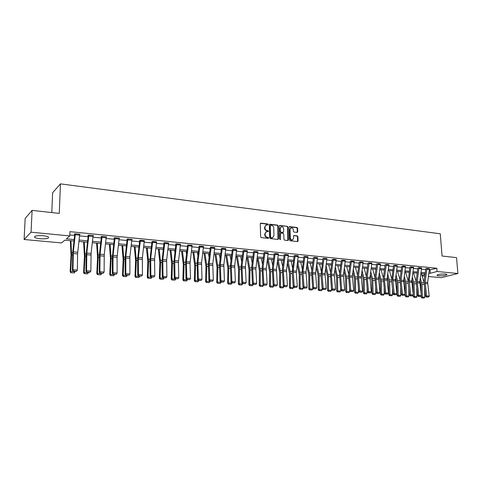 <?xml version="1.0" encoding="UTF-8"?>
<svg xmlns="http://www.w3.org/2000/svg" width="482" height="482" viewBox="0 0 482 482"><rect width="100%" height="100%" fill="white"/><g stroke="black" fill="none" stroke-linecap="round" stroke-linejoin="round"><path stroke-width="0.72" d="M268.281 224.51L267.817 223.949L260.925 223.112L260.286 223.756L260.605 236.807L261.28 237.602L268.203 238.367L268.643 237.909L267.287 237.252C266.022 236.975 265.311 236.126 265.148 234.704L265.118 233.619L266.51 231.577L268.161 231.637L268.462 231.191L267.106 230.535C265.847 230.245 265.136 229.396 264.973 227.986L264.943 226.902L266.317 224.883L267.986 224.949L268.281 224.51M267.841 224.955L267.444 224.13L260.449 223.293M268.191 238.367L267.805 237.518L266.914 237.421L267.287 237.252M268.016 231.643L267.624 230.812L266.733 230.709L267.106 230.535M438.469 275.806L436.885 275.409C437.554 274.397 440.421 273.939 445.482 274.029L447.043 274.427C446.35 275.433 443.488 275.897 438.469 275.806M40.072 238.747C37.457 238.482 35.68 238.042 34.746 237.427C34.023 235.975 36.843 235.403 43.199 235.71C45.808 235.981 47.561 236.421 48.465 237.03C49.158 238.476 46.362 239.048 40.072 238.747M297.153 232.445L297.743 231.812L297.617 228.263L296.972 227.486L289.658 226.6L289.061 227.233L289.483 240L290.134 240.777L297.653 241.578L298.075 240.946L297.918 236.638L297.274 235.861L293.972 235.511L293.55 236.138L293.622 238.283L292.49 239.97C291.255 240.024 290.526 239.337 290.291 237.909L290.007 229.51L291.116 227.847C292.351 227.781 293.092 228.468 293.333 229.902L293.381 231.3L294.026 232.077L297.153 232.445M74.029 241.018L64.817 240.157L61.563 242.928L24.1 239.5L25.16 218.46L32.107 210.375L59.262 213.399L60.437 183.871L440.265 233.782L442.072 256.026L456.538 257.635L457.9 273.511L441.157 277.68L428.468 276.517M32.107 210.375L31.053 232.185L69.77 235.933L66.365 238.831L74.192 239.572M429.372 269.992L436.812 268.245L69.926 231.655L69.77 235.933M436.812 268.245L437.072 271.493L457.9 273.511M278.162 225.913L277.505 225.124L269.962 224.208L269.336 224.847L269.691 237.807L270.354 238.602L277.933 239.434L278.548 238.789L278.162 225.913L277.789 226.088L277.132 225.305L269.492 224.383M279.885 225.413L287.314 226.317L287.965 227.1L288.387 239.873L287.959 240.512L284.603 240.169L283.946 239.385L283.784 234.174L283.127 233.39L281.006 233.143L280.397 233.782L280.259 239.668L279.674 239.126L279.277 226.052L279.885 225.413L279.506 225.588L287.314 226.317M60.437 183.871L52.634 192.716L51.797 212.568M69.806 234.933L74.668 235.409M79.566 235.885L88.122 236.722M92.972 237.192L101.334 238.006M106.13 238.476L114.306 239.271M119.054 239.735L127.043 240.518M131.749 240.976L139.557 241.735M144.214 242.187L151.848 242.934M156.463 243.386L163.928 244.109M168.501 244.555L175.803 245.272M180.328 245.712L187.468 246.404M191.95 246.844L198.939 247.525M203.38 247.959L210.218 248.628M214.617 249.055L221.31 249.706M225.666 250.134L232.216 250.767M236.535 251.188L242.94 251.815M247.224 252.231L253.496 252.845M257.737 253.261L263.877 253.857M268.082 254.267L274.089 254.851M278.265 255.261L284.145 255.834M288.284 256.237L294.044 256.798M298.141 257.195L303.781 257.75M307.847 258.141L313.372 258.683M317.403 259.075L322.813 259.605M326.814 259.991L332.11 260.509M336.075 260.895L341.268 261.401M345.202 261.786L350.287 262.28M354.186 262.66L359.174 263.148M363.042 263.527L367.923 264.003M371.761 264.377L376.55 264.841M380.352 265.214L385.046 265.672M388.823 266.04L393.42 266.486M397.168 266.853L401.675 267.293M405.392 267.655L409.808 268.082M413.502 268.444L417.834 268.866M421.491 269.221L425.739 269.637M79.693 234.644L80.151 234.27L74.933 233.752L74.349 234.24L74.788 234.282M93.098 235.933L93.544 235.59L88.423 235.083L87.814 235.565L88.242 235.608M106.263 237.204L106.697 236.885L101.666 236.391L101.027 236.867L101.449 236.903M119.187 238.451L119.608 238.162L114.668 237.674L114.005 238.138L114.421 238.18M131.875 239.681L132.291 239.409L127.441 238.933L126.754 239.391L127.158 239.434L127.164 239.12M144.347 240.892L139.672 240.367M156.596 242.085L151.963 241.596M168.628 243.253L164.416 242.579L163.657 243.018L164.043 243.055M180.455 244.41L176.316 243.753L175.532 244.187L175.912 244.223M192.083 245.543L188.01 244.91L187.582 245.368M203.512 246.657L199.506 246.043L199.048 246.495M214.749 247.754L210.809 247.158L210.327 247.603M225.793 248.833L221.919 248.254L221.413 248.694M236.662 249.899L232.848 249.333L232.318 249.766M247.35 250.941L243.042 250.64M257.864 251.972L254.171 251.435L253.598 251.857M268.209 252.984L264.576 252.46L263.979 252.875M278.385 253.984L274.192 253.719M288.399 254.966L284.886 254.466L284.247 254.87M298.262 255.93L294.141 255.695M307.968 256.882L304.558 256.406L303.883 256.798M317.518 257.822L313.469 257.605M326.929 258.744L322.91 258.539M336.189 259.653L332.206 259.455M345.311 260.551L341.364 260.358M354.3 261.431L351.143 261.003L350.384 261.371M363.151 262.298L360.042 261.877L359.271 262.244M371.869 263.154L368.013 262.991M380.461 264.003L376.641 263.841M388.932 264.835L385.136 264.678M397.276 265.654L393.511 265.504M405.501 266.462L401.765 266.317M413.604 267.257L410.754 266.883L409.905 267.221M421.593 268.046L418.786 267.673L417.924 268.004M429.474 268.817L426.703 268.456L425.835 268.781M24.1 239.5L31.053 232.185M424.829 276.186L422.075 275.933M425.148 273.89L420.9 273.493M417.237 273.155L412.905 272.746M409.218 272.402L404.796 271.987M401.078 271.637L396.572 271.215M392.824 270.866L388.227 270.438M384.449 270.083L379.756 269.643M375.948 269.287L371.158 268.836M367.32 268.48L362.434 268.022M358.566 267.661L353.583 267.191M349.679 266.829L344.594 266.353M340.66 265.98L335.466 265.498M331.502 265.124L326.2 264.63M322.199 264.257L316.788 263.75M312.758 263.371L307.233 262.853M303.166 262.473L297.527 261.943M293.424 261.557L287.664 261.021M283.524 260.635L277.644 260.081M273.469 259.69L267.462 259.129M263.256 258.738L257.117 258.159M252.869 257.762L246.597 257.177M242.313 256.773L235.909 256.177M231.589 255.767L225.04 255.159M220.678 254.749L213.99 254.122M209.586 253.713L202.753 253.068M198.307 252.652L191.318 252.002M186.835 251.58L179.696 250.911M175.165 250.489L167.863 249.803M163.296 249.375L155.825 248.676M151.215 248.242L143.576 247.531M138.918 247.091L131.104 246.362M126.405 245.922L118.415 245.175M113.662 244.729L105.492 243.964M100.69 243.512L92.327 242.729M87.483 242.277L78.921 241.476M421.925 275.451L425.046 274.638M428.938 273.143L430.281 273.27L437.072 271.493M79.09 240.036L87.646 240.843M92.49 241.301L100.859 242.097M105.654 242.548L113.83 243.326M118.578 243.772L126.567 244.531M131.273 244.977L139.081 245.712M143.738 246.151L151.378 246.874M155.987 247.314L163.458 248.019M168.025 248.453L175.334 249.146M179.858 249.574L186.998 250.248M191.487 250.67L198.47 251.333M202.916 251.755L209.748 252.399M214.153 252.815L220.84 253.448M225.202 253.863L231.746 254.484M236.072 254.888L242.476 255.496M246.76 255.9L253.032 256.496M257.274 256.9L263.413 257.478M267.624 257.876L273.631 258.442M277.801 258.84L283.687 259.394M287.82 259.786L293.58 260.334M297.683 260.72L303.323 261.256M307.389 261.642L312.914 262.16M316.945 262.545L322.362 263.058M326.356 263.437L331.658 263.937M335.623 264.311L340.816 264.805M344.751 265.172L349.836 265.654M353.74 266.028L358.722 266.498M362.591 266.865L367.477 267.323M371.315 267.691L376.105 268.143M379.906 268.504L384.6 268.944M388.378 269.305L392.975 269.739M396.722 270.095L401.235 270.516M404.952 270.872L409.369 271.288M413.062 271.637L417.394 272.047M421.051 272.396L425.299 272.8M430.034 270.059L430.281 273.27M265.811 225.1L264.943 226.902M266.733 230.709C265.474 230.42 264.763 229.571 264.6 228.161L264.576 227.076M266.016 231.788L265.118 233.619M266.914 237.421C265.648 237.144 264.937 236.294 264.775 234.873L264.745 233.788M278 239.44L277.789 226.088M270.697 225.299L270.257 225.745L270.571 237.114L271.041 237.668L272.571 237.74L273.963 235.698L273.746 227.95C273.583 226.546 272.878 225.697 271.625 225.413L270.697 225.299M270.426 225.371L270.257 225.745M272.673 237.71L270.661 237.837L270.197 237.283L269.884 225.925M287.832 240.524L287.579 227.269L286.935 226.492M280.651 233.228L280.018 233.951L280.181 239.391L280.56 239.223M283.609 228.781C283.368 227.329 282.615 226.636 281.355 226.709L280.229 228.378L280.319 231.354L280.976 232.143L283.283 232.378L283.705 231.752L283.609 228.781M280.922 226.895L280.229 228.378M283.073 232.475L280.596 232.312L279.94 231.529L279.849 228.552M290.694 228.028L290.007 229.51M292.508 239.964L292.098 240.132C290.869 240.187 290.134 239.5 289.899 238.072L289.622 229.679M297.514 241.59L297.527 236.801L296.882 236.023L293.713 235.662M297.201 232.445L297.225 228.432L296.587 227.661L289.212 226.769M70.342 240.675L71.047 255.189L70.155 271.703L70.715 271.468L71.607 254.912L70.956 240.729M71.137 272.704L74.18 272.92L71.137 272.704L70.715 271.468L75.059 271.782L75.078 271.426M75.059 271.782L74.18 272.92M70.914 272.794L70.155 271.703M79.717 234.228L77.572 253.906L77.355 270.083L72.975 269.757L73.204 271.294L76.505 271.294L73.439 271.071M74.8 233.866L72.806 251.658L72.39 270.312L72.975 269.757L73.33 251.887L75.367 233.812L79.717 234.24M72.39 270.312L73.204 271.294M76.505 271.294L77.355 270.083M83.591 241.916L84.428 256.31L83.591 272.679L84.181 272.444L85.019 256.038L84.242 241.976M84.591 273.668L87.573 273.884L84.591 273.668L84.181 272.444L88.447 272.758L88.465 272.402M88.447 272.758L87.573 273.884M84.356 273.764L83.591 272.679M96.605 243.133L97.569 257.412L96.792 273.637L97.406 273.408L98.189 257.147L97.292 243.193M97.798 274.62L100.726 274.83L97.798 274.62L97.406 273.408L101.594 273.71L101.612 273.366M101.594 273.71L100.726 274.83M97.551 274.71L96.792 273.637M93.116 235.547L91.086 253.418L90.857 271.083L86.555 270.764L86.76 272.282L90.02 272.282L87.007 272.065M88.254 235.216L86.109 255.261L85.947 271.306L86.555 270.764L86.82 253.05L88.851 235.126M85.947 271.306L86.76 272.282M90.02 272.282L90.857 271.083M106.275 236.849L104.251 254.55L104.112 272.059L99.888 271.752L100.069 273.252L103.281 273.252L100.328 273.035M101.455 236.548L99.473 253.96L99.25 272.288L99.888 271.752L100.057 254.189L102.088 236.433M99.25 272.288L100.069 273.252M103.281 273.252L104.112 272.059M109.39 244.326L110.474 258.497L109.751 274.577L110.396 274.354L111.119 258.232L110.107 244.398M110.77 275.553L113.65 275.758L110.77 275.553L110.396 274.354L114.505 274.65L114.523 274.306M114.505 274.65L113.65 275.758M110.511 275.638L109.751 274.577M121.946 245.507L123.151 259.557L122.476 275.499L123.145 275.276L123.82 259.298L122.693 245.573M123.506 276.469L126.338 276.668L123.506 276.469L123.145 275.276L127.188 275.571L127.2 275.228M127.188 275.571L126.338 276.668M123.241 276.554L122.476 275.499M134.285 246.657L135.605 260.599L134.984 276.403L135.677 276.192L136.304 260.346L135.062 246.73M136.02 277.367L138.798 277.566L136.02 277.367L135.677 276.192L139.647 276.481L139.66 276.138M139.647 276.481L138.798 277.566M135.743 277.451L134.984 276.403M119.199 238.12L117.084 257.268L117.126 273.023L112.981 272.716L113.137 274.204L116.307 274.204L113.403 273.993M114.427 237.843L112.306 257.478L112.312 273.246L112.981 272.716L113.059 255.309L115.084 237.728L119.199 238.138M112.312 273.246L113.137 274.204M116.307 274.204L117.126 273.023M131.887 239.373L129.875 256.761L129.905 273.969L125.832 273.668L125.971 275.138L129.092 275.138L126.242 274.933M131.887 239.391L127.844 238.988L125.832 256.412L125.832 273.668L125.145 274.192L125.055 258.557L127.158 239.446M125.145 274.192L125.971 275.138M129.092 275.138L129.905 273.969M144.293 241.512L140.322 241.127L140.383 240.229L144.353 240.62L142.347 257.834L142.455 274.897L138.461 274.601L138.858 275.855L138.569 276.059L141.654 276.059L138.858 275.855M140.322 241.127L138.37 257.49L138.461 274.601L137.744 275.12L137.575 259.617L139.672 240.675M137.744 275.12L138.569 276.059M141.654 276.059L142.455 274.897M152.698 241.428L156.602 241.825L154.595 258.888L154.788 275.812L150.86 275.517L151.246 276.758L150.95 276.963L153.993 276.963L151.246 276.758M152.698 241.44L150.697 258.551L150.86 275.517L150.125 276.029L149.878 260.66L151.963 241.886M150.125 276.029L150.95 276.963M153.993 276.963L154.788 275.812M168.634 243L166.639 259.925L166.905 276.704L163.043 276.421L163.416 277.65L163.115 277.849L166.121 277.849L163.416 277.65M164.043 242.795L161.97 261.684L162.283 276.927L163.043 276.421L162.802 259.599L164.802 242.633L168.634 243.012M162.283 276.927L163.115 277.849M166.121 277.849L166.905 276.704M180.461 244.163L178.394 262.479L178.81 277.59L175.014 277.307L175.382 278.524L175.068 278.723L178.033 278.717L175.382 278.524M175.912 243.976L173.851 262.69L174.237 277.801L175.014 277.307L174.701 260.623L176.695 243.808L180.461 244.181M174.237 277.801L175.068 278.723M178.033 278.717L178.81 277.59M192.083 245.308L190.029 263.467L190.511 278.451L186.781 278.18L187.13 279.385L186.811 279.578L189.745 279.572L187.13 279.385M187.582 245.139L185.636 261.395L185.98 278.668L186.781 278.18L186.395 261.63L188.384 244.958L192.083 245.326M185.98 278.668L186.811 279.578M189.745 279.572L190.511 278.451M203.464 247.314L199.819 246.959L199.873 246.097L203.512 246.453L201.53 262.937L202.012 279.307L198.349 279.036L198.686 280.229L198.361 280.422L201.253 280.416L198.686 280.229M199.048 246.278L197.108 262.383L197.53 279.518L198.349 279.036L197.891 262.618L199.819 246.959M197.53 279.518L198.361 280.422M201.253 280.416L202.012 279.307M214.749 247.549L212.773 263.901L213.321 280.138L209.718 279.873L210.044 281.06L209.712 281.247L212.568 281.241L210.044 281.06M210.327 247.393L208.393 263.359L208.875 280.349L209.718 279.873L209.194 263.594L211.17 247.206L214.749 247.561M208.875 280.349L209.712 281.247M212.568 281.241L213.321 280.138M225.793 248.634L223.829 264.853L224.437 280.964L220.895 280.699L221.214 281.874L220.87 282.06L223.69 282.054L221.214 281.874M221.413 248.495L219.485 264.317L220.039 281.175L220.895 280.699L220.304 264.552L222.274 248.302L225.793 248.652M220.039 281.175L220.87 282.06M223.69 282.054L224.437 280.964M236.662 249.706L234.698 265.793L235.367 281.771L231.884 281.512L232.191 282.675L231.842 282.862L234.632 282.856L232.191 282.675M232.318 249.574L230.396 265.257L231.011 281.982L231.884 281.512L231.233 265.492L233.198 249.381L236.662 249.724M231.011 281.982L231.842 282.862M234.632 282.856L235.367 281.771M247.35 250.761L245.392 266.715L246.121 282.566L242.693 282.313L242.994 283.464L242.639 283.651L245.392 283.639L242.994 283.464M247.35 250.779L243.94 250.441L241.982 266.419L242.693 282.313L241.801 282.777L241.127 266.185L243.048 250.833M241.801 282.777L242.639 283.651M245.392 283.639L246.121 282.566M257.858 251.797L255.858 269.07L256.701 283.35L253.327 283.103L253.616 284.241L253.255 284.422L255.978 284.416L253.616 284.241M253.592 251.682L251.682 267.094L252.423 283.555L253.327 283.103L252.556 267.329L254.508 251.483L257.858 251.815M252.423 283.555L253.255 284.422M255.978 284.416L256.701 283.35M268.203 252.821L266.263 268.51L267.106 284.121L263.787 283.874L264.07 285.007L263.696 285.187L266.389 285.175L264.07 285.007M263.979 252.713L262.069 267.992L262.865 284.326L263.787 283.874L262.961 268.227L264.907 252.508L268.203 252.833M262.865 284.326L263.696 285.187M266.389 285.175L267.106 284.121M275.138 253.502L278.385 253.839L276.445 269.39L277.343 284.874L274.077 284.633L274.348 285.76L273.975 285.934L276.632 285.928L274.348 285.76M275.138 253.52L273.198 269.113L274.077 284.633L273.143 285.079L272.294 268.872L274.198 253.893M273.143 285.079L273.975 285.934M276.632 285.928L277.343 284.874M288.399 254.809L286.471 270.251L287.417 285.621L284.205 285.386L284.47 286.501L284.085 286.676L286.718 286.663L284.47 286.501M284.247 254.713L282.35 269.739L283.253 285.826L284.205 285.386L283.271 269.98L285.205 254.496M283.253 285.826L284.085 286.676M286.718 286.663L287.417 285.621M295.117 255.472L298.256 255.797L296.291 272.505L297.334 286.356L294.171 286.121L294.424 287.224L294.038 287.399L296.635 287.386L294.424 287.224M295.117 255.49L293.189 270.836L294.171 286.121L293.207 286.555L292.188 272.704L294.147 255.858M293.207 286.555L294.038 287.399M296.635 287.386L297.334 286.356M304.865 256.436L307.962 256.755L306.046 271.938L307.094 287.079L303.979 286.844L304.226 287.941L303.835 288.115L306.401 288.103L304.226 287.941M303.877 256.659L301.937 273.523L303.003 287.278L303.979 286.844L302.949 271.673L304.865 256.448M303.003 287.278L303.835 288.115M306.401 288.103L307.094 287.079M317.481 258.485L314.433 258.189L314.469 257.4L317.518 257.695L315.608 272.764L316.698 287.79L313.637 287.561L313.872 288.646L313.475 288.814L316.017 288.802L313.872 288.646M314.433 258.189L312.559 272.505L313.637 287.561L312.643 287.989L311.595 272.264L313.475 257.756M312.643 287.989L313.475 288.814M316.017 288.802L316.698 287.79M146.414 247.796L147.841 261.624L147.269 277.295L147.986 277.084L148.564 261.377L147.215 247.869M151.143 248.851L151.071 248.23M148.317 278.253L151.047 278.445L148.317 278.253L147.986 277.084L151.884 277.367L151.896 277.03M151.884 277.367L151.047 278.445M148.028 278.331L147.269 277.295M158.331 248.911L159.867 262.636L159.337 278.168L160.084 277.963L160.608 262.389L159.162 248.989M163.127 250.767L162.952 249.345M160.398 279.12L163.079 279.313L160.398 279.12L160.084 277.963L163.916 278.241L163.922 277.909M163.916 278.241L163.079 279.313M160.102 279.199L159.337 278.168M170.05 250.007L171.688 263.624L171.206 279.03L171.972 278.831L172.454 263.383L170.905 250.086M174.912 252.574L174.629 250.435M172.273 279.97L174.906 280.163L172.273 279.97L171.972 278.831L175.737 279.102L175.743 278.771M175.737 279.102L174.906 280.163M171.966 280.054L171.206 279.03M181.569 251.086L183.311 264.6L182.865 279.879L183.654 279.68L184.094 264.365L182.455 251.17M186.504 254.291L186.112 251.514M183.943 280.813L186.534 281L183.943 280.813L183.654 279.68L187.353 279.946L187.365 279.62M187.353 279.946L186.534 281M183.63 280.892L182.865 279.879M192.896 252.146L194.734 265.552L194.33 280.711L195.138 280.512L195.535 265.323L193.806 252.231M197.909 255.924L197.403 252.568M195.415 281.639L197.963 281.819L195.415 281.639L195.138 280.512L198.777 280.777L198.789 280.452M198.777 280.777L197.963 281.819M195.096 281.711L194.33 280.711M204.037 253.189L205.965 266.498L205.609 281.524L206.435 281.331L206.79 266.269L204.971 253.279M209.122 257.478L208.507 253.61M206.7 282.446L209.206 282.627L206.7 282.446L206.435 281.331L210.013 281.596L210.019 281.271M210.013 281.596L209.206 282.627M206.368 282.524L205.609 281.524M214.996 254.219L217.008 267.42L216.695 282.332L217.539 282.139L217.852 267.197L215.948 254.303M220.154 258.973L219.43 254.635M217.792 283.241L220.256 283.422L217.792 283.241L217.539 282.139L221.057 282.398L221.063 282.078M221.057 282.398L220.256 283.422M217.454 283.32L216.695 282.332M225.775 255.225L227.878 268.329L227.594 283.121L228.462 282.934L228.733 268.113L226.751 255.315M231.005 260.401L230.173 255.635M228.703 284.031L231.125 284.205L228.703 284.031L228.462 282.934L231.92 283.187L231.926 282.868M231.92 283.187L231.125 284.205M228.354 284.103L227.594 283.121M236.379 256.219L238.566 269.227L238.325 283.898L239.205 283.717L239.44 269.016L237.379 256.31M241.687 261.774L240.747 256.629M239.434 284.802L241.819 284.97L239.434 284.802L239.205 283.717L242.609 283.964L242.615 283.627M242.609 283.964L241.819 284.97M239.078 284.874L238.325 283.898M246.814 257.195L249.08 270.107L248.875 284.663L249.772 284.482L249.971 269.896L247.832 257.292M252.194 263.1L251.146 257.599M249.989 285.561L252.333 285.73L249.989 285.561L249.772 284.482L253.122 284.729L253.128 284.29M253.122 284.729L252.333 285.73M249.634 285.627L248.875 284.663M257.105 258.25L259.424 270.974L259.256 285.416L260.166 285.242L260.334 270.77L258.123 258.256M262.533 264.377L261.389 258.563M260.376 286.308L262.684 286.471L260.376 286.308L260.166 285.242L263.467 285.483L263.473 284.952M263.467 285.483L262.684 286.471M260.015 286.374L259.256 285.416M267.359 259.925L269.607 271.83L269.474 286.157L270.402 285.983L270.535 271.625L268.251 259.202M272.71 265.612L271.462 259.503M270.601 287.037L272.872 287.206L270.601 287.037L270.402 285.983L273.643 286.218L273.649 285.603M273.643 286.218L272.872 287.206M270.227 287.109L269.474 286.157M277.457 261.527L279.626 272.667L279.524 286.886L280.47 286.718L280.572 272.469L278.216 260.135M282.729 266.805L281.38 260.431M280.657 287.76L282.892 287.923L280.657 287.76L280.47 286.718L283.663 286.947L283.669 286.248M283.663 286.947L282.892 287.923M280.283 287.832L279.524 286.886M287.399 263.07L289.495 273.493L289.423 287.603L290.381 287.435L290.447 273.3L288.031 261.057M292.592 267.962L291.146 261.346M290.562 288.477L292.761 288.634L290.562 288.477L290.381 287.435L293.526 287.664L293.526 286.88M293.526 287.664L292.761 288.634M290.176 288.537L289.423 287.603M297.189 264.546L299.208 274.306L299.165 288.308L300.135 288.146L300.172 274.113L297.689 261.961M302.304 269.089L300.756 262.244M300.31 289.176L302.473 289.333L300.31 289.176L300.135 288.146L303.232 288.369L303.232 287.507M303.232 288.369L302.473 289.333M299.918 289.242L299.165 288.308M306.823 265.968L308.769 275.108L308.757 289.007L309.739 288.845L309.751 274.921L307.221 262.925M311.866 270.179L310.221 263.13M309.902 289.863L312.035 290.019L309.902 289.863L309.739 288.845L312.788 289.067L312.788 288.128M312.788 289.067L312.035 290.019M309.51 289.929L308.757 289.007M316.319 267.335L318.18 275.897L318.204 289.688L319.198 289.531L319.18 275.71L316.716 264.317M321.283 271.239L319.548 264.003M319.355 290.544L321.452 290.694L319.355 290.544L319.198 289.531L322.199 289.748L322.199 288.742M322.199 289.748L321.452 290.694M318.951 290.604L318.204 289.688M325.669 268.661L327.459 276.674L327.501 290.363L328.513 290.206L328.465 276.493L326.061 265.66M330.556 272.27L328.73 264.865M328.658 291.212L330.724 291.363L328.658 291.212L328.513 290.206L331.465 290.423L331.459 289.092M331.465 290.423L330.724 291.363M328.254 291.273L327.501 290.363M334.876 269.932L336.587 277.439L336.665 291.026L337.683 290.875L337.605 277.258L335.273 266.956M339.69 273.276L337.774 265.715M337.822 291.869L339.858 292.02L337.822 291.869L337.683 290.875L340.593 291.086L340.581 288.845M340.593 291.086L339.858 292.02M337.412 291.929L336.665 291.026M343.949 271.167L345.588 278.198L345.684 291.682L346.721 291.532L346.612 278.018L344.347 268.215M348.691 274.252L346.691 266.546M346.847 292.52L348.854 292.664L346.847 292.52L346.721 291.532L349.589 291.743L349.558 288.646M349.589 291.743L348.854 292.664M346.431 292.58L345.684 291.682M326.886 259.406L323.886 259.111L323.922 258.328L326.923 258.623L325.019 273.577L326.157 288.489L323.145 288.266L323.374 289.345L322.97 289.507L325.483 289.495L323.374 289.345M323.886 259.111L322.018 273.318L323.145 288.266L322.139 288.682L320.988 275.138L322.916 258.683M322.139 288.682L322.97 289.507M325.483 289.495L326.157 288.489M333.231 259.232L336.189 259.539L334.291 274.372L335.472 289.176L332.502 288.959L332.725 290.025L332.315 290.194L334.803 290.176L332.725 290.025M333.231 259.25L331.333 274.119L332.502 288.959L331.489 289.375L330.345 273.884L332.212 259.599M331.489 289.375L332.315 290.194M334.803 290.176L335.472 289.176M342.401 260.141L345.311 260.437L343.419 275.162L344.642 289.857L341.72 289.64L341.931 290.7L341.521 290.863L343.979 290.851L341.931 290.7M342.401 260.153L340.509 274.909L341.72 289.64L340.69 290.05L339.503 274.674L341.37 260.497M340.69 290.05L341.521 290.863M343.979 290.851L344.642 289.857M354.294 261.31L352.408 275.939L353.674 290.526L350.794 290.309L351.004 291.363L350.589 291.526L353.023 291.508L351.004 291.363M350.378 261.25L348.528 275.451L349.757 290.718L350.794 290.309L349.54 275.692L351.432 261.045L354.294 261.328M349.757 290.718L350.589 291.526M353.023 291.508L353.674 290.526M352.89 272.36L354.451 278.939L354.577 292.327L355.62 292.176L355.487 278.765L353.282 269.426M357.554 275.21L355.469 267.371M355.74 293.158L357.716 293.303L355.74 293.158L355.62 292.176L358.445 292.387L358.403 288.489M358.445 292.387L357.716 293.303M355.318 293.219L354.577 292.327M361.699 273.517L363.181 279.668L363.332 292.96L364.386 292.815L364.229 279.5L362.09 270.607M366.29 276.138L364.121 268.179M364.5 293.791L366.447 293.93L364.5 293.791L364.386 292.815L367.17 293.02L367.115 288.381M367.17 293.02L366.447 293.93M364.079 293.845L363.332 292.96M370.375 274.644L371.785 280.391L371.959 293.586L373.026 293.442L372.845 280.223L370.766 271.752M374.894 277.048L372.646 268.98M373.128 294.412L375.05 294.55L373.128 294.412L373.026 293.442L375.767 293.646L375.695 288.314M375.767 293.646L375.05 294.55M372.707 294.466L371.959 293.586M378.93 275.734L380.268 281.102L380.467 294.207L381.539 294.062L381.334 280.934L379.316 272.86M383.377 277.939L381.051 269.763M381.636 295.02L383.527 295.159L381.636 295.02L381.539 294.062L384.238 294.261L384.142 288.278M384.238 294.261L383.527 295.159M381.208 295.074L380.467 294.207M387.359 276.788L388.625 281.801L388.847 294.809L389.926 294.671L389.703 281.639L387.745 273.939M391.739 278.807L389.336 270.541M390.016 295.623L391.884 295.755L390.016 295.623L389.926 294.671L392.589 294.87L392.475 288.272M392.589 294.87L391.884 295.755M389.583 295.677L388.847 294.809M395.668 277.819L396.861 282.494L397.108 295.412L398.198 295.273L397.951 282.332L396.053 274.987M399.982 279.662L397.505 271.306M398.283 296.219L400.12 296.352L398.283 296.219L398.198 295.273L400.825 295.466L400.681 288.302M400.825 295.466L400.12 296.352M397.843 296.273L397.108 295.412M403.862 278.825L404.982 283.175L405.248 296.002L406.35 295.87L406.079 283.012L404.247 276.011M408.103 280.494L405.555 272.059M406.422 296.804L408.236 296.93L406.422 296.804L406.35 295.87L408.935 296.056L408.772 288.35M408.935 296.056L408.236 296.93M405.983 296.858L405.248 296.002M411.935 279.795L412.99 283.844L413.231 294.532M413.243 294.99L413.279 296.581L414.381 296.454L414.092 283.687L412.321 277.005M416.111 281.307L413.496 272.8M414.454 297.382L416.237 297.508L414.454 297.382L414.381 296.454L416.936 296.635L416.743 288.429M416.936 296.635L416.237 297.508M414.008 297.43L413.279 296.581M363.145 262.184L361.271 276.698L362.572 291.182L359.735 290.971L359.94 292.014L359.518 292.176L361.922 292.158L359.94 292.014M359.265 262.124L357.415 276.222L358.692 291.375L359.735 290.971L358.445 276.457L360.325 261.919L363.145 262.196M358.692 291.375L359.518 292.176M361.922 292.158L362.572 291.182M371.839 263.811L369.055 263.54L369.085 262.786L371.869 263.058L369.995 277.451L371.339 291.827L368.543 291.622L368.736 292.658L368.314 292.815L370.694 292.803L368.736 292.658M369.055 263.54L367.212 277.21L368.543 291.622L367.489 292.02L366.175 276.975L368.025 263.118M367.489 292.02L368.314 292.815M370.694 292.803L371.339 291.827M380.431 264.654L377.689 264.383L377.719 263.636L380.461 263.907L378.593 278.192L379.973 292.466L377.219 292.267L377.406 293.291L376.984 293.448L379.334 293.436L377.406 293.291M377.689 264.383L375.852 277.957L377.219 292.267L376.153 292.658L374.803 277.722L376.647 263.961M376.153 292.658L376.984 293.448M379.334 293.436L379.973 292.466M388.896 265.486L386.196 265.221L386.227 264.473L388.926 264.738L387.07 278.921L388.486 293.098L385.769 292.899L385.949 293.918L385.522 294.074L387.853 294.056L385.949 293.918M386.196 265.221L384.365 278.692L385.769 292.899L384.696 293.285L383.311 278.451L385.142 264.799M384.696 293.285L385.522 294.074M387.853 294.056L388.486 293.098M394.607 265.287L397.27 265.564L395.421 279.644L396.867 293.719L394.198 293.52L394.372 294.532L393.933 294.683L396.24 294.671L394.372 294.532M394.607 265.305L392.758 279.415L394.198 293.52L393.113 293.906L391.661 281.114L393.517 265.624M393.113 293.906L393.933 294.683M396.24 294.671L396.867 293.719M402.868 266.106L405.495 266.377L403.633 281.633L405.133 294.327L402.5 294.134L402.663 295.141L402.229 295.291L404.512 295.273L402.663 295.141M402.868 266.118L401.024 280.126L402.5 294.134L401.404 294.514L399.946 279.891L401.771 266.432M401.404 294.514L402.229 295.291M404.512 295.273L405.133 294.327M413.598 267.161L411.761 281.048L413.279 294.93L410.682 294.737L410.845 295.737L410.405 295.888L412.658 295.87L410.845 295.737M409.899 267.124L408.067 282.506L409.579 295.117L410.682 294.737L409.176 280.825L411.013 266.92L413.598 267.173M409.579 295.117L410.405 295.888M412.658 295.87L413.279 294.93M419.039 267.697L421.593 267.962L419.762 281.741L421.31 295.526L418.744 295.339L418.9 296.328L418.46 296.472L420.696 296.454L418.9 296.328M417.918 267.914L416.117 281.283L417.641 295.713L418.744 295.339L417.207 281.518L419.045 267.715M417.641 295.713L418.46 296.472M420.696 296.454L421.31 295.526M419.9 280.747L420.882 284.507L421.111 293.966M421.154 295.755L421.19 297.159L422.304 297.026L421.997 284.35L420.28 277.975M424.009 282.109L421.322 273.535M422.371 297.948L424.13 298.075L422.371 297.948L422.304 297.026L424.823 297.207L424.606 288.531M424.823 297.207L424.13 298.075M421.925 298.003L421.19 297.159M429.468 268.727L427.642 282.422L429.221 296.111L426.697 295.924L426.847 296.906L426.401 297.057L428.618 297.039L426.847 296.906M425.829 268.691L424.027 281.97L425.582 296.297L426.697 295.924L425.13 282.205L426.956 268.48M425.582 296.297L426.401 297.057M428.618 297.039L429.221 296.111M267.444 224.13L267.817 223.949M267.805 237.518L268.179 237.355M267.624 230.812L267.998 230.637M264.6 228.161L264.973 227.986M264.775 234.873L265.148 234.704M260.557 223.293L260.925 223.112M278.168 238.952L278.548 238.789M269.589 224.389L269.962 224.208M277.132 225.305L277.505 225.124M270.197 237.283L270.571 237.114M270.661 237.837L271.041 237.668M271.595 237.939L271.975 237.771M287.579 227.269L287.965 227.1M288.001 240.036L288.387 239.873M280.018 233.951L280.397 233.782M279.94 231.529L280.319 231.354M280.596 232.312L280.976 232.143M282.717 232.559L283.097 232.39M289.899 238.072L290.291 237.909M293.761 235.668L294.147 235.505M296.882 236.023L297.274 235.861M297.527 236.801L297.918 236.638M297.683 241.108L298.075 240.946M289.272 226.775L289.658 226.6M296.587 227.661L296.972 227.486M297.225 228.432L297.617 228.263M297.352 231.981L297.743 231.812M71.607 254.912L72.631 254.996M71.613 252.574L72.71 252.67M77.68 252.261L73.33 251.887M77.572 253.906L73.222 253.538M79.644 235.18L75.294 234.752M85.019 256.038L86.097 256.129M85.013 253.725L86.17 253.821M98.189 257.147L99.322 257.243M98.165 254.851L99.382 254.954M93.116 235.565L88.851 235.144M91.086 253.418L86.82 253.05M90.984 255.044L86.712 254.683M93.05 236.493L88.778 236.078M106.275 236.861L102.088 236.451M104.251 254.55L100.057 254.189M104.154 256.165L99.961 255.809M106.209 237.783L102.021 237.373M111.119 258.232L112.306 258.334M111.083 255.954L112.354 256.062M123.82 259.298L125.061 259.406M123.772 257.045L125.097 257.153M136.304 260.346L137.587 260.455M136.237 258.111L137.617 258.225M117.18 255.665L113.059 255.309M117.084 257.268L112.969 256.918M119.132 239.048L115.017 238.644M129.875 256.761L125.832 256.412M129.785 258.346L125.742 258.003M131.827 240.295L127.784 239.897M142.347 257.834L138.37 257.49M142.262 259.406L138.286 259.069M154.595 258.888L150.697 258.551M154.517 260.449L150.613 260.117M156.542 242.717L152.643 242.332M166.639 259.925L162.802 259.599M166.561 261.473L162.723 261.148M168.58 243.892L164.742 243.518M178.473 260.949L174.701 260.623M178.394 262.479L174.623 262.16M180.407 245.055L176.641 244.687M190.101 261.949L186.395 261.63M190.029 263.467L186.323 263.154M192.035 246.194L188.329 245.832M201.53 262.937L197.891 262.618M201.464 264.443L197.819 264.13M212.773 263.901L209.194 263.594M212.713 265.395L209.128 265.094M214.701 248.417L211.116 248.061M223.829 264.853L220.304 264.552M223.768 266.341L220.244 266.04M225.751 249.495L222.226 249.152M234.698 265.793L231.233 265.492M234.644 267.263L231.179 266.968M236.614 250.562L233.149 250.224M245.392 266.715L241.982 266.419M245.338 268.173L241.928 267.884M247.302 251.61L243.898 251.273M255.912 267.618L252.556 267.329M255.858 269.07L252.508 268.781M257.816 252.64L254.466 252.309M266.263 268.51L262.961 268.227M266.215 269.95L262.913 269.667M268.161 253.653L264.865 253.327M276.445 269.39L273.198 269.113M276.403 270.818L273.155 270.541M278.343 254.653L275.095 254.333M288.399 254.827L285.205 254.514M286.471 270.251L283.271 269.98M286.428 271.667L283.229 271.396M288.357 255.629L285.163 255.321M296.334 271.107L293.189 270.836M296.291 272.505L293.146 272.24M298.219 256.599L295.074 256.291M306.046 271.938L302.949 271.673M306.01 273.33L302.913 273.071M307.926 257.551L304.829 257.243M315.608 272.764L312.559 272.505M315.571 274.144L312.523 273.884M148.564 261.377L149.896 261.491M148.486 259.159L149.914 259.28M160.608 262.389L161.988 262.503M160.524 260.19L162 260.316M172.454 263.383L173.869 263.503M172.357 261.202L173.875 261.328M184.094 264.365L185.552 264.485M183.985 262.196L185.552 262.329M195.535 265.323L197.036 265.449M195.415 263.172L197.024 263.311M206.79 266.269L208.326 266.401M206.657 264.136L208.308 264.281M217.852 267.197L219.43 267.329M217.713 265.082L219.4 265.227M228.733 268.113L230.348 268.251M228.589 266.016L230.312 266.16M239.44 269.016L241.084 269.149M239.283 266.932L241.048 267.082M249.971 269.896L251.652 270.041M249.809 267.829L251.604 267.986M260.334 270.77L262.045 270.914M260.16 268.715L261.991 268.872M270.535 271.625L272.27 271.77M270.348 269.589L272.216 269.751M280.572 272.469L282.338 272.619M280.379 270.45L282.277 270.613M290.447 273.3L292.243 273.451M290.248 271.294L292.176 271.456M300.172 274.113L301.997 274.27M299.967 272.125L301.925 272.294M309.751 274.921L311.595 275.077M309.534 272.945L311.517 273.113M319.18 275.71L321.048 275.873M318.957 273.752L320.964 273.921M328.465 276.493L330.357 276.65M328.236 274.547L330.266 274.722M337.605 277.258L339.527 277.421M337.376 275.324L339.43 275.505M346.612 278.018L348.558 278.18M346.377 276.096L348.456 276.276M325.019 273.577L322.018 273.318M324.988 274.945L321.982 274.692M334.291 274.372L331.333 274.119M334.261 275.734L331.303 275.481M336.153 260.316L333.201 260.027M343.419 275.162L340.509 274.909M343.389 276.511L340.479 276.264M345.275 261.208L342.365 260.925M352.408 275.939L349.54 275.692M352.384 277.277L349.516 277.036M354.264 262.088L351.396 261.81M355.487 278.765L357.451 278.927M355.24 276.855L357.349 277.036M364.229 279.5L366.218 279.662M363.976 277.602L366.103 277.789M372.845 280.223L374.851 280.391M372.586 278.343L374.737 278.524M381.334 280.934L383.359 281.102M381.069 279.066L383.238 279.253M389.703 281.639L391.739 281.807M389.432 279.783L391.619 279.97M397.951 282.332L400.006 282.5M397.674 280.488L399.879 280.681M406.079 283.012L408.152 283.187M405.802 281.187L408.025 281.374M414.092 283.687L416.183 283.862M413.809 281.868L416.05 282.06M361.271 276.698L358.445 276.457M361.247 278.03L358.421 277.789M363.115 262.955L360.295 262.678M369.995 277.451L367.212 277.21M369.971 278.771L367.188 278.536M378.593 278.192L375.852 277.957M378.575 279.506L375.833 279.271M387.07 278.921L384.365 278.692M387.052 280.223L384.347 279.994M395.421 279.644L392.758 279.415M395.403 280.934L392.74 280.711M397.246 266.299L394.583 266.04M403.651 280.349L401.024 280.126M403.633 281.633L401.012 281.41M405.47 267.106L402.844 266.847M411.761 281.048L409.176 280.825M411.749 282.325L409.164 282.109M413.574 267.902L410.989 267.649M419.762 281.741L417.207 281.518M419.75 283.006L417.195 282.789M421.569 268.685L419.021 268.432M421.997 284.35L424.1 284.525M421.708 282.548L423.961 282.741M429.468 268.739L426.956 268.492M427.642 282.422L425.13 282.205M427.636 283.675L425.118 283.464M429.45 269.456L426.932 269.209M34.746 237.427L34.794 236.391M272.191 237.909L272.571 237.74M282.898 232.547L283.283 232.378M292.098 240.132L292.49 239.97"/></g></svg>
